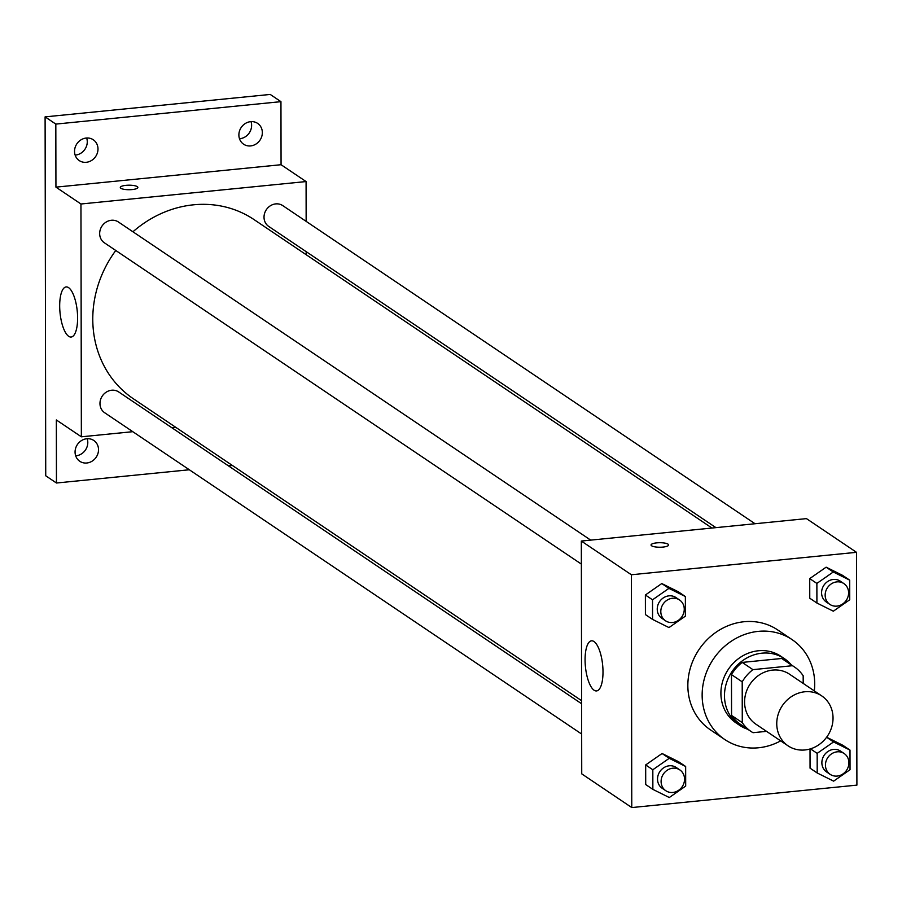 <?xml version="1.0" encoding="UTF-8"?>
<svg xmlns="http://www.w3.org/2000/svg" width="902" height="902" viewBox="0 0 902 902"><rect width="100%" height="100%" fill="white"/><g stroke="black" fill="none" stroke-linecap="round" stroke-linejoin="round"><path stroke-width="1.35" d="M804.843 691.766A30.116 27.195 -56 0 1 821.722 695.893A30.116 27.195 -56 0 1 827.45 736.066A30.116 27.195 -56 0 1 788.066 745.841A30.116 27.195 -56 0 1 778.178 714.339A30.116 27.195 -56 0 1 804.843 691.766M788.066 745.841L755.899 724.182A30.116 27.195 -56 0 1 746.01 692.668A30.116 27.195 -56 0 1 772.676 670.096A30.116 27.195 -56 0 1 789.554 674.222L821.722 695.893M751.005 731.443L740.283 724.216A38.865 35.099 -56 0 1 731.556 715.433L731.477 674.606L742.199 681.822L742.278 722.66A38.865 35.099 -56 0 0 751.005 731.443A38.865 35.099 -56 0 0 753.035 732.695L766.542 731.353M803.186 683.412L803.175 675.745A38.865 35.099 -56 0 0 794.437 666.961A38.865 35.099 -56 0 0 792.418 665.71L752.922 669.645A38.865 35.099 -56 0 0 742.199 681.822M792.418 665.71L781.696 658.483L742.199 662.418L752.922 669.645M781.696 658.483A38.865 35.099 -56 0 1 783.714 659.745L794.437 666.961M731.477 674.606A38.865 35.099 -56 0 1 742.199 662.418M791.268 664.83A40.15 36.26 124 0 0 784.436 658.674A40.15 36.26 124 0 0 731.928 671.719A40.15 36.26 124 0 0 739.572 725.287A40.15 36.26 124 0 0 747.837 729.301M739.572 725.287L735.998 722.874A40.15 36.26 -56 0 1 722.806 680.863A40.15 36.26 -56 0 1 758.356 650.77A40.15 36.26 -56 0 1 780.861 656.273L784.436 658.674M731.556 715.433L742.278 722.66M780.681 740.869A60.231 54.402 -56 0 1 724.78 739.527A60.231 54.402 -56 0 1 704.992 676.511A60.231 54.402 -56 0 1 758.323 631.366A60.231 54.402 -56 0 1 792.08 639.619A60.231 54.402 -56 0 1 814.326 690.909M724.78 739.527L710.483 729.898A60.231 54.402 -56 0 1 690.695 666.882A60.231 54.402 -56 0 1 744.026 621.737A60.231 54.402 -56 0 1 777.783 629.991L792.08 639.619M810.052 768.166L810.019 748.987L810.052 768.166L817.201 772.98L833.64 781.143L850.034 769.71L850 750.103L833.572 741.94L817.167 753.373L817.201 772.98M842.851 745.289L826.627 737.227L842.851 745.289L850 750.103M685.655 766.486L678.507 761.671L662.079 753.508L645.674 764.941L645.708 784.537L652.856 789.363L669.295 797.526L685.689 786.082L685.655 766.486L669.228 758.323L652.822 769.756L652.856 789.363M631.772 807.561L856.9 785.123L856.494 552.317L631.366 574.754L631.772 807.561L581.734 773.86L581.328 541.053L631.366 574.754M849.707 580.155L842.558 575.341L826.119 567.178L809.725 578.61L809.759 598.218L816.908 603.032L833.335 611.195L849.74 599.762L849.707 580.155L833.268 571.992L816.874 583.425L816.908 603.032M685.362 596.538L678.214 591.723L661.775 583.549L645.381 594.993L645.415 614.589L652.563 619.403L668.991 627.578L685.396 616.134L685.362 596.538L668.923 588.375L652.529 599.807L652.563 619.403M581.328 541.053L806.456 518.616L856.494 552.317M594.001 641.548A25.177 8.648 84.3 0 1 602.908 668.495A25.177 8.648 84.3 0 1 596.538 690.932A25.177 8.648 84.3 0 1 585.432 666.736A25.177 8.648 84.3 0 1 591.543 640.826A25.177 8.648 84.3 0 1 594.001 641.548M656.701 542.869A8.783 2.255 179.9 0 1 668.619 544.955A8.783 2.255 179.9 0 1 659.836 547.232A8.783 2.255 179.9 0 1 651.052 544.988A8.783 2.255 179.9 0 1 656.701 542.869M132.944 231.78A108.014 97.551 -56 0 1 193.535 204.81A108.014 97.551 -56 0 1 254.06 219.603L711.949 528.031M581.61 700.696L133.372 398.774A108.014 97.551 -56 0 1 115.783 250.474M590.686 540.118L118.41 221.993A12.549 11.331 124 0 0 101.994 226.064A12.549 11.331 124 0 0 104.384 242.807L581.362 564.1M715.906 527.636L268.728 226.425A12.549 11.331 -56 0 1 264.613 213.3A12.549 11.331 -56 0 1 275.719 203.897A12.549 11.331 -56 0 1 282.754 205.611L755.03 523.735M581.666 734.048L104.688 412.755A12.549 11.331 -56 0 1 100.562 399.631A12.549 11.331 -56 0 1 111.679 390.228A12.549 11.331 -56 0 1 118.703 391.942L581.61 703.752M306.206 254.725L306.206 251.669M306.15 221.373L306.082 181.561L80.954 203.999L81.36 436.805L132.786 431.686M171.91 427.785L175.867 427.39M55.823 124.093L45.1 116.877L270.228 94.439L280.95 101.655L55.823 124.093L55.935 187.142L80.954 203.999M306.082 181.561L281.063 164.716L280.95 101.655M45.1 116.877L45.731 475.782L56.454 483.01L189.319 469.762M81.36 436.805L56.341 419.96L56.454 483.01M68.597 287.648A25.177 8.648 84.3 0 1 77.516 314.595A25.177 8.648 84.3 0 1 71.145 337.032A25.177 8.648 84.3 0 1 60.039 312.836A25.177 8.648 84.3 0 1 66.15 286.926A25.177 8.648 84.3 0 1 68.597 287.648M281.063 164.716L55.935 187.142M125.953 185.35A8.783 2.255 179.9 0 1 137.859 187.447A8.783 2.255 179.9 0 1 129.087 189.713A8.783 2.255 179.9 0 1 120.293 187.469A8.783 2.255 179.9 0 1 125.953 185.35M75.069 452.049A12.549 11.331 -56 0 1 81.518 440.559A12.549 11.331 -56 0 1 93.797 440.469A12.549 11.331 -56 0 1 96.187 457.213A12.549 11.331 -56 0 1 79.782 461.283A12.549 11.331 -56 0 1 75.069 452.049M228.454 465.86L232.4 465.477M238.883 134.962A12.549 11.331 -56 0 1 245.344 123.473A12.549 11.331 -56 0 1 257.622 123.382A12.549 11.331 -56 0 1 260.013 140.126A12.549 11.331 -56 0 1 243.596 144.196A12.549 11.331 -56 0 1 238.883 134.962M74.539 151.333A12.549 11.331 -56 0 1 81 139.844A12.549 11.331 -56 0 1 93.278 139.765A12.549 11.331 -56 0 1 95.668 156.497A12.549 11.331 -56 0 1 79.252 160.579A12.549 11.331 -56 0 1 74.539 151.333M75.667 455.814A12.549 11.331 124 0 0 87.798 442.487A12.549 11.331 124 0 0 87.19 438.722M75.148 155.099A12.549 11.331 124 0 0 87.269 141.772A12.549 11.331 124 0 0 86.66 138.006M239.492 138.728A12.549 11.331 124 0 0 251.613 125.401A12.549 11.331 124 0 0 251.004 121.635M665.529 620.79L661.955 618.377A12.549 11.331 -56 0 1 657.829 605.253A12.549 11.331 -56 0 1 668.934 595.85A12.549 11.331 -56 0 1 675.97 597.564L679.544 599.977A12.549 11.331 -56 0 1 681.935 616.709A12.549 11.331 -56 0 1 665.529 620.79A12.549 11.331 -56 0 1 661.403 607.655A12.549 11.331 -56 0 1 672.509 598.251A12.549 11.331 -56 0 1 679.544 599.977M678.214 591.723L661.775 583.549L668.923 588.375M661.775 583.549L645.381 594.993L652.529 599.807M645.381 594.993L645.415 614.589M665.823 790.738L662.248 788.325A12.549 11.331 -56 0 1 658.122 775.201A12.549 11.331 -56 0 1 669.239 765.798A12.549 11.331 -56 0 1 676.263 767.512L679.837 769.925A12.549 11.331 -56 0 1 682.228 786.657A12.549 11.331 -56 0 1 665.823 790.738A12.549 11.331 -56 0 1 661.696 777.603A12.549 11.331 -56 0 1 672.813 768.2A12.549 11.331 -56 0 1 679.837 769.925M678.507 761.671L662.079 753.508L669.228 758.323M662.079 753.508L645.674 764.941L652.822 769.756M645.674 764.941L645.708 784.537M829.874 604.408L826.3 601.995A12.549 11.331 -56 0 1 822.173 588.871A12.549 11.331 -56 0 1 833.279 579.467A12.549 11.331 -56 0 1 840.314 581.181L843.889 583.594A12.549 11.331 -56 0 1 846.279 600.326A12.549 11.331 -56 0 1 829.874 604.408A12.549 11.331 -56 0 1 825.747 591.284A12.549 11.331 -56 0 1 836.853 581.88A12.549 11.331 -56 0 1 843.889 583.594M842.558 575.341L826.119 567.178L833.268 571.992M826.119 567.178L809.725 578.61L816.874 583.425M809.725 578.61L809.759 598.218M830.167 774.356L826.593 771.954A12.549 11.331 -56 0 1 822.466 758.819A12.549 11.331 -56 0 1 833.583 749.415A12.549 11.331 -56 0 1 840.608 751.14L844.182 753.542A12.549 11.331 -56 0 1 846.572 770.285A12.549 11.331 -56 0 1 830.167 774.356A12.549 11.331 -56 0 1 826.04 761.232A12.549 11.331 -56 0 1 837.157 751.828A12.549 11.331 -56 0 1 844.182 753.542M826.615 737.25L833.572 741.94M810.458 748.852L817.167 753.373"/></g></svg>

